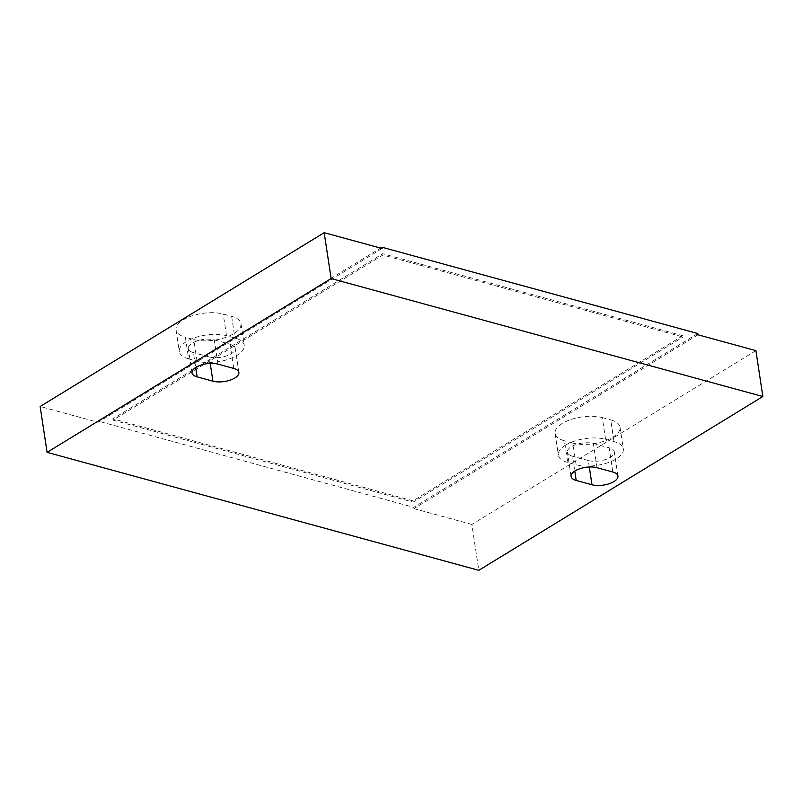 <?xml version="1.0" encoding="UTF-8"?>
<svg xmlns="http://www.w3.org/2000/svg" width="803" height="803" viewBox="0 0 803 803"><rect width="100%" height="100%" fill="white"/><g stroke="black" fill="none" stroke-linecap="round" stroke-linejoin="round"><path stroke-width="0.6" stroke-dasharray="4.01 3.01" d="M210.225 363.408L209.252 356.964A15.719 6.795 171.4 0 0 231.254 353.762A15.719 6.795 171.4 0 0 235.209 348.241A15.719 6.795 171.4 0 0 230.08 344.226L233.743 368.436M589.302 466.985L588.328 460.541A15.719 6.795 171.4 0 0 610.32 457.339A15.719 6.795 171.4 0 0 614.285 451.818A15.719 6.795 171.4 0 0 609.156 447.803L612.819 472.013M565.573 445.113A28.587 12.346 171.4 0 0 558.366 455.14A28.587 12.346 171.4 0 0 567.691 462.448L576.122 464.756A28.587 12.346 171.4 0 0 607.419 462.859A28.587 12.346 171.4 0 0 623.319 448.887A28.587 12.346 171.4 0 0 613.994 441.58L605.562 439.281A28.587 12.346 171.4 0 0 565.573 445.113M605.562 439.281L602.29 417.61A28.587 12.346 171.4 0 0 562.291 423.442A28.587 12.346 171.4 0 0 555.094 433.469A28.587 12.346 171.4 0 0 564.419 440.787L567.691 462.448M188.625 358.871A28.587 12.346 -8.6 0 1 179.3 351.563A28.587 12.346 -8.6 0 1 186.497 341.536A28.587 12.346 -8.6 0 1 226.496 335.694L234.918 338.003A28.587 12.346 -8.6 0 1 244.242 345.31A28.587 12.346 -8.6 0 1 228.353 359.282A28.587 12.346 -8.6 0 1 197.046 361.179L188.625 358.871L185.352 337.21L193.774 339.508A28.587 12.346 171.4 0 0 225.071 337.621A28.587 12.346 171.4 0 0 240.97 323.649A28.587 12.346 171.4 0 0 231.645 316.342L223.224 314.033A28.587 12.346 171.4 0 0 183.225 319.865A28.587 12.346 171.4 0 0 176.028 329.892A28.587 12.346 171.4 0 0 185.352 337.21M755.914 350.64L471.873 524.449L478.809 570.321M382.108 248.498L98.066 422.308L40.15 406.489M98.066 422.308L97.876 421.033L380.532 248.067M697.807 333.536L413.766 507.345L97.876 421.033M413.766 507.345L413.957 508.62L697.998 334.811M471.873 524.449L413.957 508.62M217.954 364.12L214.291 339.91A15.719 6.795 171.4 0 0 197.076 340.944A15.719 6.795 171.4 0 0 188.334 348.632A15.719 6.795 171.4 0 0 193.463 352.647L195.701 367.483M214.291 339.91L230.08 344.226M209.252 356.964L193.463 352.647M597.02 467.697L593.357 443.487A15.719 6.795 171.4 0 0 576.142 444.521A15.719 6.795 171.4 0 0 567.4 452.209A15.719 6.795 171.4 0 0 572.529 456.234L574.777 471.06M593.357 443.487L609.156 447.803M588.328 460.541L572.529 456.234M576.122 464.756L572.84 443.085A28.587 12.346 171.4 0 0 604.147 441.198A28.587 12.346 171.4 0 0 620.036 427.226A28.587 12.346 171.4 0 0 610.712 419.919L613.994 441.58M602.29 417.61L610.712 419.919M572.84 443.085L564.419 440.787M682.811 335.724L382.71 253.728L112.872 418.845L412.963 500.851L682.811 335.724L683.002 336.999L382.901 255.003L113.062 420.12L112.872 418.845M382.71 253.728L382.901 255.003M412.963 500.851L413.164 502.126L683.002 336.999M113.062 420.12L413.164 502.126M231.645 316.342L234.918 338.003M197.046 361.179L193.774 339.508M226.496 335.694L223.224 314.033M555.094 433.469L558.366 455.14M176.028 329.892L179.3 351.563M191.997 372.843L188.334 348.632M238.872 372.451L235.209 348.241M571.063 476.42L567.4 452.209M617.949 476.038L614.285 451.818M620.036 427.226L623.319 448.887M240.97 323.649L244.242 345.31"/><path stroke-width="1.2" d="M212.915 381.184A15.719 6.795 171.4 0 0 234.918 377.972A15.719 6.795 171.4 0 0 238.872 372.451A15.719 6.795 171.4 0 0 233.743 368.436L217.954 364.12A15.719 6.795 171.4 0 0 200.74 365.154A15.719 6.795 171.4 0 0 191.997 372.843A15.719 6.795 171.4 0 0 197.126 376.868L212.915 381.184L210.225 363.408M591.982 484.761A15.719 6.795 171.4 0 0 613.984 481.549A15.719 6.795 171.4 0 0 617.949 476.038A15.719 6.795 171.4 0 0 612.819 472.013L597.02 467.697A15.719 6.795 171.4 0 0 579.806 468.731A15.719 6.795 171.4 0 0 571.063 476.42A15.719 6.795 171.4 0 0 576.193 480.445L591.982 484.761L589.302 466.985M331.127 278.551L762.85 396.511L478.809 570.321L47.086 452.36L331.127 278.551L324.191 232.679L382.108 248.498L381.917 247.224L697.807 333.536L697.998 334.811L755.914 350.64L762.85 396.511M47.086 452.36L40.15 406.489L324.191 232.679M380.532 248.067L381.917 247.224M195.701 367.483L197.126 376.868M574.777 471.06L576.193 480.445"/></g></svg>
